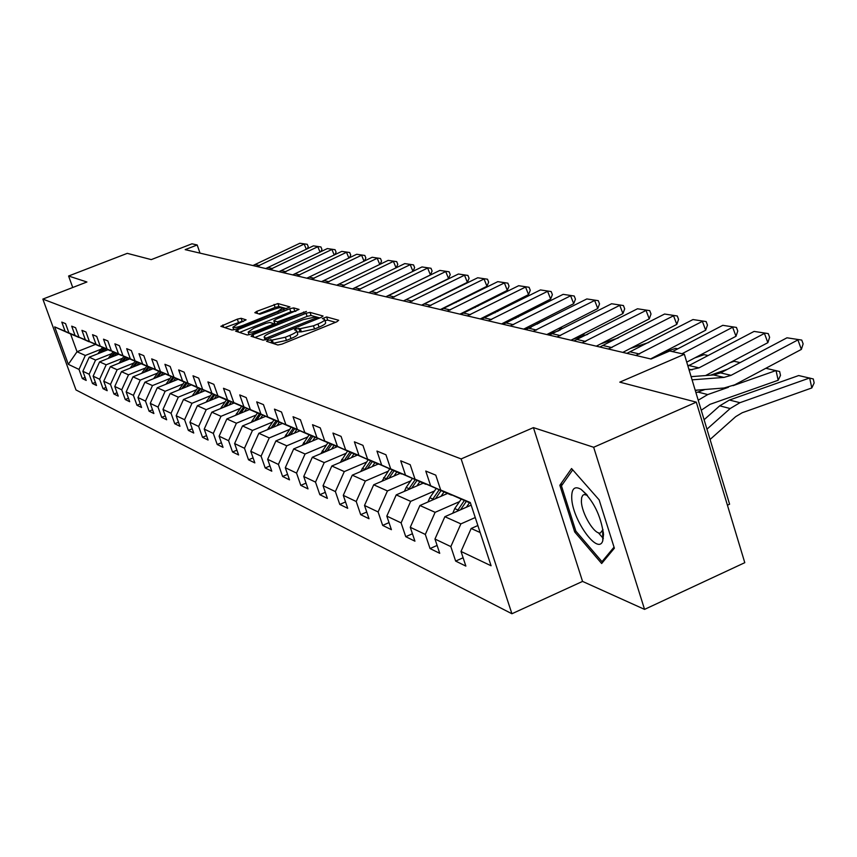 <?xml version="1.0" encoding="UTF-8"?>
<svg xmlns="http://www.w3.org/2000/svg" width="857" height="857" viewBox="0 0 857 857"><rect width="100%" height="100%" fill="white"/><g stroke="black" fill="none" stroke-linecap="round" stroke-linejoin="round"><path stroke-width="1.29" d="M267.962 340.208L266.57 341.3L277.861 344.996L282.017 344.096L336.801 321.814L338.676 320.272L326.624 316.951L322.339 318.579L324.514 319.35C324.964 320.389 322.778 321.932 317.968 323.967L313.458 325.799L300.314 328.67L295.965 328.852L294.508 329.87L296.597 330.652C297.036 331.713 294.808 333.277 289.912 335.355L285.37 337.208L272.258 340.047L267.962 340.208M241.128 318.29L237.325 319.147L220.838 326.313L232.086 330.02L235.964 329.163L289.945 306.902L277.904 303.549L256.811 311.327L254.818 312.687L259.864 314.208L272.344 309.88C277.914 307.813 281.482 307.106 283.046 307.77L277.711 311.402L243.538 325.146C237.946 327.224 234.4 327.92 232.879 327.235L238.375 323.517L246.098 319.854L241.128 318.29L242.167 321.289L224.727 327.61M593.665 447.268L533.429 427.622L582.556 581.41L644.56 609.381L593.665 447.268L696.302 402.158L619.793 382.147L684.357 354.273L669.735 350.995L651.063 359.029L185.176 249.644L197.185 244.973L191.968 243.806L151.26 259.617L127.286 253.351L68.592 276.018L72.738 287.502M533.429 427.622L461.141 458.923L42.85 299.093L86.921 281.996L68.592 276.018M253.008 334.691L251.037 336.223L263.11 340.165L267.159 339.286L321.054 317.444L323.078 316.019L310.041 312.387L306.035 313.276L253.008 334.691L253.854 337.144M247.287 334.991L235.579 331.134L237.646 329.709L289.741 308.756L293.651 307.888L299.05 309.409L275.847 319.329L273.812 320.732L277.379 321.836L306.452 311.434L251.251 334.123L247.287 334.991M603.446 532.904L602.696 531.961M696.302 402.158L744.787 562.674L644.56 609.381M461.141 458.923L511.918 613.751L76.005 389.967L42.85 299.093M85.1 377.412L82.315 378.537L86.193 380.433L82.861 371.263L89.139 374.252L92.502 383.518L96.52 385.479L93.134 376.159L99.637 379.255L103.044 388.671L107.189 390.696L103.761 381.226L110.489 384.429L113.949 394.006L118.245 396.105L114.774 386.464L121.737 389.785L125.251 399.523L129.696 401.708L126.172 391.895L133.392 395.345L136.959 405.254L141.576 407.503L137.988 397.53L145.486 401.097L149.097 411.189L153.885 413.535L150.254 403.368L158.02 407.075L161.694 417.348L166.665 419.78L162.98 409.432L171.046 413.278L174.774 423.744L179.938 426.272L176.188 415.731L184.587 419.726L188.369 430.396L193.736 433.021L189.933 422.276L198.663 426.443L202.509 437.306L208.09 440.037L204.223 429.089L213.307 433.417L217.217 444.494L223.034 447.343L219.103 436.181L228.573 440.691L232.536 451.993L238.61 454.96L234.614 443.572L244.481 448.275L248.519 459.802L254.84 462.898L250.78 451.275L261.085 456.181L265.188 467.954L271.787 471.189L267.663 459.32L278.418 464.44L282.596 476.471L289.495 479.845L285.295 467.718L296.543 473.085L300.786 485.362L308.006 488.897L303.742 476.503L315.515 482.116L319.832 494.682L327.395 498.378L323.046 485.705L335.387 491.586L339.779 504.43L347.706 508.308L343.282 495.346L356.223 501.516L360.69 514.661L369.013 518.731L364.514 505.469L378.108 511.94L382.661 525.395L391.403 529.68L386.818 516.096L401.108 522.899L405.747 536.686L414.938 541.185L410.267 527.269L425.318 534.436L430.043 548.566L439.727 553.311L434.97 539.042L450.836 546.595L455.645 561.089L465.865 566.091L461.023 551.447L491.082 565.77L470.311 502.534L440.68 490.011L435.763 475.142L425.758 471.05L430.643 485.769L451.393 495.11L415.013 479.159L410.182 464.676L400.712 460.798L405.5 475.142L425.79 484.28L390.685 468.875L385.939 454.756L376.951 451.071L381.654 465.062L401.515 474.007L367.589 459.116L362.94 445.34L354.391 441.837L359.008 455.495L378.451 464.248L345.628 449.839L341.065 436.384L332.945 433.064L337.476 446.39L356.512 454.96L324.739 441.012L320.25 427.868L312.516 424.708L316.972 437.723L335.623 446.122L304.835 432.603L300.421 419.759L293.051 416.738L297.422 429.464L315.697 437.691L285.842 424.569L281.514 412.013L274.465 409.132L278.761 421.58L296.693 429.646L267.705 416.909L263.453 404.622L256.714 401.869L260.946 414.049L278.525 421.955L250.362 409.582L246.184 397.562L239.746 394.927L243.902 406.85L261.149 414.606L233.779 402.565L229.665 390.803L223.495 388.275L227.587 399.951L244.513 407.557L217.882 395.859L213.843 384.322L207.93 381.911L211.947 393.342L228.573 400.819L219.092 396.802L197.378 405.715L206.194 409.667L225.037 401.912M82.315 378.537L79.005 369.421L68.324 364.332L54.666 326.881L65.132 331.305L61.79 322.103L65.561 323.646L68.924 332.902L75.084 335.505L71.688 326.153L75.587 327.749L78.994 337.155L85.368 339.854L81.929 330.341L85.968 331.991L89.428 341.568L96.027 344.353L92.535 334.68L96.712 336.394L100.215 346.132L107.061 349.013L103.515 339.179L107.843 340.947L111.41 350.856L118.491 353.855L114.892 343.839L119.391 345.671L123.001 355.762L130.36 358.869L126.707 348.67L131.367 350.577L135.031 360.84L142.669 364.064L138.963 353.684L143.794 355.666L147.533 366.121L155.449 369.474L151.689 358.89L156.713 360.947L160.505 371.606L168.743 375.087L164.919 364.3L170.147 366.442L173.992 377.305L182.562 380.926L178.685 369.935L184.126 372.163L188.037 383.24L196.96 387.01L193.007 375.795L198.674 378.119L202.648 389.421L211.947 393.342M217.882 395.859L227.587 399.951M233.779 402.565L243.902 406.85M250.362 409.582L260.946 414.049M267.705 416.909L278.761 421.58M285.842 424.569L297.422 429.464M304.835 432.603L316.972 437.723M324.739 441.012L337.476 446.39M345.628 449.839L359.008 455.495M367.589 459.116L381.654 465.062M390.685 468.875L405.5 475.142M415.013 479.159L430.643 485.769M111.656 353.641L95.566 360.058L89.214 357.208L107.928 349.763M89.053 341.664L68.924 332.902M89.214 357.208L82.861 371.263M95.566 360.058L89.139 374.252M75.084 335.505L88.924 341.718M122.519 358.269L106.161 364.803L99.594 361.868L118.609 354.273M99.562 346.11L78.994 337.155M99.594 361.868L93.134 376.159M106.161 364.803L99.637 379.255M85.368 339.854L99.433 346.164M133.756 363.057L117.13 369.731L110.339 366.678L129.643 358.944M110.435 350.717L89.428 341.568M110.339 366.678L103.761 381.226M117.13 369.731L110.489 384.429M96.027 344.353L110.307 350.759M145.401 368.017L128.496 374.82L121.448 371.67L141.073 363.786M121.705 355.473L100.215 346.132M121.448 371.67L114.774 386.464M128.496 374.82L121.737 389.785M107.061 349.013L121.565 355.526M157.474 373.149L140.269 380.101L132.974 376.834L152.91 368.799M133.381 360.411L111.41 350.856M132.974 376.834L126.172 391.895M140.269 380.101L133.392 395.345M118.491 353.855L133.242 360.465M169.986 378.483L152.471 385.575L144.908 382.19L165.187 373.984M145.486 365.532L123.001 355.762M144.908 382.19L137.988 397.53M152.471 385.575L145.486 401.097M130.36 358.869L145.347 365.596M182.97 384.011L165.144 391.263L157.292 387.739L177.902 379.372M158.052 370.845L135.031 360.84M157.292 387.739L150.254 403.368M165.144 391.263L158.02 407.075M142.669 364.064L157.902 370.91M196.457 389.753L178.299 397.155L170.147 393.502L191.111 384.964M171.111 376.362L147.533 366.121M170.147 393.502L162.98 409.432M178.299 397.155L171.046 413.278M155.449 369.474L170.95 376.427M210.468 395.709L191.979 403.293L183.494 399.491L204.834 390.771M184.673 382.104L160.505 371.606M183.494 399.491L176.188 415.731M191.979 403.293L184.587 419.726M168.743 375.087L184.512 382.168M198.781 388.06L173.992 377.305M197.378 405.715L189.933 422.276M206.194 409.667L198.663 426.443M182.562 380.926L198.61 388.135M240.206 408.371L220.988 416.309L211.818 412.185L233.94 403.069M213.457 394.274L188.037 383.24M211.818 412.185L204.223 429.089M220.988 416.309L213.307 433.417M196.96 387.01L213.286 394.349M255.997 415.088L236.403 423.219L226.848 418.934L249.408 409.592M226.848 418.934L219.103 436.181M236.403 423.219L228.573 440.691M202.648 389.421L219.092 396.802M272.462 422.094L252.472 430.428L242.51 425.95L265.509 416.395M242.51 425.95L234.614 443.572M252.472 430.428L244.481 448.275M289.645 429.4L269.248 437.938L258.846 433.278L282.317 423.476M258.846 433.278L250.78 451.275M269.248 437.938L261.085 456.181M307.577 437.027L286.752 445.801L275.89 440.927L299.843 430.867M275.89 440.927L267.663 459.32M286.752 445.801L278.418 464.44M326.335 445.008L305.06 454.006L293.705 448.907L318.161 438.591M294.347 433.181L296.693 429.646M293.705 448.907L285.295 467.718M305.06 454.006L296.543 473.085M345.96 453.353L324.225 462.598L312.334 457.263L337.315 446.668M312.334 457.263L303.742 476.503M324.225 462.598L315.515 482.116M366.517 462.094L344.289 471.596L331.83 466.004L357.369 455.121M331.83 466.004L323.046 485.705M344.289 471.596L335.387 491.586M388.071 471.254L365.339 481.034L352.27 475.174L378.098 464.098M352.27 475.174L343.282 495.346M365.339 481.034L356.223 501.516M410.707 480.873L387.439 490.943L373.706 484.783L400.101 473.407M373.706 484.783L364.514 505.469M387.439 490.943L378.108 511.94M434.488 490.975L410.664 501.366L396.234 494.885L423.197 483.177M396.234 494.885L386.818 516.096M410.664 501.366L401.108 522.899M459.534 501.613L435.12 512.325L419.919 505.512L447.493 493.461M419.919 505.512L410.267 527.269M435.12 512.325L425.318 534.436M475.239 517.542L460.884 523.884L444.869 516.696L471.157 505.127M444.869 516.696L434.97 539.042M460.884 523.884L450.836 546.595M480.156 532.529L471.168 528.49L477.863 525.534M470.536 503.209L440.68 490.011M471.168 528.49L461.023 551.447M727.422 505.191L729.596 504.205L684.357 354.273M582.556 581.41L511.918 613.751M200.013 253.126L197.185 244.973M95.406 344.46L77.034 351.745L85.314 355.462L101.147 349.163M78.887 337.379L70.574 333.951L77.034 351.745L68.324 364.332M54.666 326.881L70.574 333.951M85.314 355.462L79.005 369.421M65.132 331.305L78.78 337.422M463.112 557.757L455.645 561.089M437.102 545.438L430.043 548.566M412.442 533.74L405.747 536.686M389.014 522.62L382.661 525.395M366.742 512.036L360.69 514.661M345.532 501.945L339.779 504.43M325.317 492.325L319.832 494.682M306.024 483.134L300.786 485.362M287.588 474.339L282.596 476.471M269.966 465.94L265.188 467.954M253.094 457.884L248.519 459.802M236.918 450.161L232.536 451.993M221.417 442.748L217.217 444.494M206.537 435.635L202.509 437.306M192.236 428.789L188.369 430.396M178.502 422.212L174.774 423.744M165.272 415.881L161.694 417.348M152.546 409.775L149.097 411.189M140.28 403.904L136.959 405.254M128.454 398.226L125.251 399.523M117.045 392.752L113.949 394.006M106.022 387.471L103.044 388.671M95.384 382.361L92.502 383.518M571.565 468.543L559.835 485.287L574.704 531.972L601.657 563.51L614.373 548.201L599.15 499.888L571.565 468.543M598.325 532.722L603.349 538.517M576.054 531.361L574.704 531.972M562.792 483.969L559.835 485.287M271.101 342.779L273.351 343.239L286.463 340.4L285.37 337.208M296.715 330.995L297.679 333.834C298.118 334.905 295.89 336.48 291.005 338.558L286.463 340.4M324.632 319.715L325.585 322.532C326.035 323.571 323.85 325.114 319.05 327.16L314.54 328.992L301.396 331.852L297.058 332.013M335.569 322.318L327.685 320.122L324.964 320.689M315.687 316.779L311.091 315.494L307.085 316.383L254.893 337.487M319.843 317.936L317.647 317.326M266.184 338.087L317.668 317.336L315.954 316.833L303.014 319.693L270.93 332.666C266.066 334.723 263.827 336.276 264.235 337.337L266.184 338.087L266.656 339.479M239.51 332.452L290.78 311.798L289.741 308.756M295.869 311.262L290.78 311.798M274.893 323.56L275.922 324.16M253.704 328.252L248.155 332.066C249.73 332.773 253.372 332.066 259.071 329.945L271.369 324.985L273.276 323.485L269.859 322.457L265.927 323.325L253.704 328.252M243.152 321.6L242.167 321.289M282.435 307.513L278.921 306.538L275.108 307.395L258.868 313.908M286.784 308.724L282.853 307.631M710.067 439.48L735.692 416.652L742.194 412.753L811.825 387.942L809.651 377.969L739.934 402.694L730.164 408.543L706.961 429.175M811.825 387.942L814.15 382.929L813.282 378.955L798.681 375.548L729.436 400.048L719.73 405.832L704.1 419.716M691.106 376.652L713.581 374.959L720.598 372.902L786.994 337.797L801.745 340.079L803.127 343.871L801.37 349.399L734.631 384.868L724.026 388.007L695.209 390.246M801.37 349.399L797.91 339.918L731.064 375.334L723.983 377.412L692.07 379.833M786.994 337.797L801.745 340.079M571.715 497.713C572.015 519.342 598.068 555.893 602.76 540.821L603.542 534.404C600.789 515.314 593.312 500.306 581.089 489.368C574.704 485.715 571.576 488.501 571.715 497.713M587.388 495.325L584.185 494.521L582.739 495.335L581.635 497.681L581.389 501.302C581.549 513.279 594.394 534.789 600.382 532.99L603.017 529.562M603.435 532.733L602.771 531.908M614.041 547.141L601.989 561.678L575.861 531.136L561.453 485.876L572.722 469.85M603.896 560.81L601.989 561.678M701.24 410.246L709.971 404.354L778.177 380.262L776.024 370.545L733.003 385.671M728.45 387.268L707.743 394.563L698.219 400.208M466.401 507.226L469.475 502.759M452.775 513.225L454.724 508.587L461.162 499.235M705.054 389.474L695.959 392.742M460.52 509.808L466.294 501.42M464.301 500.574L457.006 511.361M765.837 368.285L779.634 371.51L780.491 375.387L778.177 380.262M695.37 390.771L697.362 390.074M727.507 369.249L710.474 375.195M441.023 496.289L444.001 491.982M427.964 501.998L429.818 497.735L436.106 488.64M740.084 362.597L734.138 361.279L729.65 362.843M435.442 498.731L440.98 490.707M439.084 489.904L432.067 500.199M687.925 366.11L754.085 331.413L768.258 333.598L769.618 337.294L767.861 342.671L705.557 375.57M767.861 342.671L764.444 333.416L699.001 367.867L689.135 370.106M754.085 331.413L768.258 333.598M672.466 351.606L722.783 325.328L736.431 327.428L737.77 331.038L736.002 336.276L686.725 362.136M736.002 336.276L732.649 327.245L682.001 353.748M722.783 325.328L736.431 327.428M690.785 364.664L687.796 365.693M416.909 485.908L419.801 481.741M404.408 491.34L406.154 487.429L412.303 478.57M708.15 355.537L704.175 354.659L694.77 357.915M411.606 488.211L416.93 480.531M415.131 479.77L408.371 489.615M393.984 476.042L396.791 472.003M381.986 481.216L389.646 468.983M677.791 348.831L675.616 348.349L661.754 353.105M388.949 478.217L394.059 470.847M392.345 470.129L385.843 479.556M372.152 466.647L374.873 462.726M360.636 471.586L368.071 459.855M648.888 342.446L630.463 348.424M367.353 468.704L372.281 461.634M370.653 460.937L364.375 469.979M626.906 353.363L692.981 319.554L706.136 321.568L707.453 325.082L705.686 330.191L650.602 358.922M705.686 330.191L702.376 321.375L635.873 355.462M692.981 319.554L706.136 321.568M599.804 346.999L664.582 314.037L677.266 315.976L678.573 319.415L676.805 324.385L622.803 352.398M676.805 324.385L673.538 315.772L608.352 349.003M664.582 314.037L677.266 315.976M573.965 340.925L637.479 308.777L649.724 310.641L651.009 314.005L649.242 318.858L596.301 346.174M649.242 318.858L646.039 310.438L582.117 342.843M637.479 308.777L649.724 310.641M549.283 335.13L611.598 303.753L623.425 305.542L624.689 308.831L622.932 313.576L570.998 340.229M622.932 313.576L619.761 305.338L557.071 336.962M611.598 303.753L623.425 305.542M525.695 329.591L586.841 298.943L598.282 300.678L599.525 303.892L597.768 308.52L546.809 334.551M597.768 308.52L594.651 300.464L533.14 331.348M586.841 298.943L598.282 300.678M503.123 324.3L563.145 294.347L574.222 296.019L575.443 299.168L573.697 303.689L523.681 329.12M573.697 303.689L570.623 295.794L510.247 325.971M563.145 294.347L574.222 296.019M481.505 319.222L540.446 289.934L551.169 291.551L552.379 294.637L550.644 299.061L501.527 323.925M550.644 299.061L547.612 291.326L488.329 320.818M540.446 289.934L551.169 291.551M460.787 314.358L518.667 285.713L529.08 287.277L530.269 290.298L528.533 294.615L480.295 318.933M528.533 294.615L525.555 287.052L467.333 315.89M518.667 285.713L529.08 287.277M440.905 309.688L497.778 281.653L507.869 283.164L509.047 286.131L507.323 290.362L459.93 314.155M507.323 290.362L504.387 282.939L447.183 311.166M497.778 281.653L507.869 283.164M421.805 305.199L477.713 277.764L487.504 279.221L488.661 282.135L486.958 286.27L440.38 309.559M486.958 286.27L484.055 278.996L427.847 306.624M477.713 277.764L487.504 279.221M403.465 300.893L458.42 274.015L467.933 275.429L469.079 278.289L467.376 282.339L421.59 305.156M467.376 282.339L464.515 275.204L409.26 302.264M458.42 274.015L467.933 275.429M385.821 296.758L439.855 270.416L449.111 271.787L450.236 274.583L448.543 278.557L403.647 300.85M448.543 278.557L445.726 271.551L391.403 298.065M439.855 270.416L449.111 271.787M368.831 292.762L421.987 266.945L430.996 268.273L432.099 271.026L430.418 274.926L386.925 296.436M430.418 274.926L427.643 268.037L374.209 294.026M421.987 266.945L430.996 268.273M352.473 288.927L404.772 263.602L413.535 264.899L414.627 267.598L412.978 271.39L410.224 264.663L357.648 290.137M404.772 263.602L413.535 264.899M336.705 285.22L388.178 260.378L396.705 261.631L397.787 264.288L396.234 267.802M396.073 267.877L393.427 261.396L341.697 286.399M388.178 260.378L396.705 261.631M321.504 281.653L372.163 257.271L380.476 258.493L381.547 261.096L380.101 264.342M379.78 264.492L377.23 258.257L326.313 282.789M372.163 257.271L380.476 258.493M306.827 278.204L356.705 254.272L364.814 255.461L365.864 258.021L364.514 261.01M364.064 261.224L361.6 255.225L311.466 279.296M356.705 254.272L364.814 255.461M292.655 274.883L341.772 251.38L349.688 252.526L350.727 255.043L349.463 257.796M348.895 258.075L346.507 252.29L297.143 275.933M341.772 251.38L349.688 252.526M351.338 457.692L353.995 453.889M340.283 462.405L347.503 451.146M618.336 337.915L600.768 343.871M346.764 459.641L351.509 452.839M349.956 452.185L343.914 460.862M602.985 342.725L607.27 341.268L607.11 340.593M331.477 449.143L334.059 445.458M320.85 453.653L327.856 442.833M587.795 334.305L572.551 339.436M327.117 450.996L331.691 444.451M330.202 443.83L324.375 452.153M607.838 340.218L607.27 341.268M573.354 339.018L583.071 335.751L582.706 334.219M312.494 440.98L315.012 437.391M302.275 445.297L309.088 434.885M558.807 330.738L547.152 334.637M308.327 442.737L312.751 436.438M311.327 435.838L305.713 443.84M584.388 333.362L583.071 335.751M559.825 330.213L559.332 328.156M284.513 437.306L291.123 427.289M531.254 327.224L524.773 329.377M290.362 434.853L294.637 428.768M293.276 428.2L287.856 435.902L285.724 434.97M561.903 326.838L560.103 330.074M537.35 324.117L536.932 322.382M276.972 425.704L279.446 422.19M267.502 429.657L273.929 420.005M273.158 427.3L277.293 421.43M275.986 420.883L270.758 428.296M539.739 320.957L538.796 323.389M515.785 318.333L515.443 316.876M260.314 418.548L262.724 415.142M251.197 422.34L257.443 413.031M256.671 420.069L260.667 414.402M259.414 413.867L254.368 421.023M518.217 315.472L518.324 317.047M495.089 312.805L494.8 311.627M244.352 411.681L246.687 408.371M235.557 415.324L241.631 406.347M240.849 413.138L244.813 407.525M243.527 407.139L238.642 414.049M497.553 310.234L497.842 311.423M475.207 307.545L474.971 306.602M229.023 405.093L231.304 401.879M220.538 408.596L226.452 399.919M225.659 406.486L229.494 401.076M228.273 400.69L223.548 407.354M477.692 305.242L477.927 306.174M456.074 302.521L455.903 301.803M214.304 398.773L216.51 395.645M206.119 402.126L211.861 393.749M211.068 400.09L214.775 394.863M213.693 394.37L209.044 400.926M458.527 300.486L458.774 301.171M200.142 392.688L202.306 389.646M192.247 395.913L197.838 387.803M197.035 393.952L200.634 388.896M199.585 388.425L195.085 394.756M440.23 296.436L439.47 296.243M186.526 386.839L188.626 383.882M178.888 389.946L184.341 382.093M183.537 388.05L187.019 383.154M186.012 382.704L181.663 388.81M173.403 381.204L175.46 378.323M166.033 384.193L171.4 376.502M170.532 382.361L173.907 377.626M172.943 377.187L168.722 383.1M160.773 375.773L162.776 372.966M153.649 378.655L158.866 371.21M157.999 376.887L161.277 372.292M160.345 371.874L156.263 377.594M148.582 370.535L150.543 367.792M141.694 373.32L146.772 366.11M145.915 371.617L149.107 367.16M148.197 366.753L144.233 372.292M136.831 365.489L138.748 362.8M130.168 368.167L135.095 361.183M134.26 366.517L137.356 362.2M136.477 361.804L132.631 367.171M125.486 360.615L127.372 357.98M119.027 363.197L123.826 356.437M123.001 361.611L126.011 357.412M125.165 357.026L121.437 362.232M278.953 271.669L327.342 248.573L335.066 249.698L336.083 252.172L334.926 254.7M334.23 255.043L331.916 249.462L283.292 272.687M327.342 248.573L335.066 249.698M114.517 355.901L116.37 353.33M108.271 358.397L112.942 351.841M112.117 356.866L115.052 352.773M114.227 352.42L110.607 357.465M265.713 268.552L313.394 245.863L320.925 246.955L321.943 249.398L320.861 251.712M320.047 252.108L317.808 246.72L269.912 269.537M313.394 245.863L320.925 246.955M103.922 351.359L105.732 348.831M97.869 353.759L102.422 347.396M101.597 352.281L104.468 348.296M103.665 347.953L100.14 352.859M252.901 265.552L299.886 243.249L307.245 244.309L308.252 246.709L307.256 248.83M306.335 249.269L304.171 244.074L256.961 266.506M299.886 243.249L307.245 244.309M273.351 343.239L272.258 340.047M291.005 338.558L289.912 335.355M299.896 331.402L298.825 328.22M301.396 331.852L300.314 328.67M314.54 328.992L313.458 325.799M319.05 327.16L317.968 323.967M327.685 320.122L326.624 316.951M271.905 342.768L270.812 339.586M307.085 316.383L306.035 313.276M311.091 315.494L310.041 312.387M269.334 338.408L269.012 337.465M316.554 319.265L316.244 318.333M318.022 318.675L317.636 317.529M265.456 339.865L264.674 337.604M238.482 332.109L237.646 329.709M294.69 310.93L293.651 307.888M275.001 323.892L273.951 320.807M277.904 323.357L277.379 321.836M281.653 321.846L281.342 320.957M303.86 312.88L303.56 311.991M259.382 330.834L259.071 329.945M271.669 325.874L271.369 324.985M243.827 326.003L243.538 325.146M278 312.259L277.711 311.402M257.571 313.533L256.811 311.327M275.108 307.395L274.079 304.406M278.921 306.538L277.904 303.549M223.709 327.278L222.895 324.932M238.364 322.136L237.325 319.147M739.934 402.694L729.436 400.048M730.164 408.543L719.73 405.832M713.581 374.959L723.983 377.412M720.598 372.902L731.064 375.334M454.724 508.587L457.842 509.947M707.743 394.563L697.769 392.035M429.818 497.735L432.785 499.031M688.835 369.131L692.081 369.892M689.071 365.564L699.001 367.867M406.154 487.429L408.971 488.661M383.647 477.628L386.325 478.795M362.2 468.286L364.761 469.4M630.591 351.948L639.579 354.037M603.424 345.617L611.984 347.61M577.5 339.586L585.674 341.493M552.754 333.823L560.564 335.644M529.101 328.317L536.568 330.052M506.466 323.046L513.611 324.717M484.794 318.001L491.639 319.597M464.012 313.169L470.579 314.69M444.076 308.52L450.375 309.988M424.922 304.064L430.975 305.478M406.529 299.779L412.346 301.139M388.832 295.665L394.424 296.961M371.799 291.691L377.187 292.955M355.387 287.877L360.583 289.088M339.576 284.192L344.578 285.36M324.321 280.646L329.152 281.771M309.602 277.218L314.262 278.3M295.386 273.908L299.886 274.958M341.75 459.373L344.193 460.434M322.232 450.868L324.557 451.885M303.571 442.748L305.799 443.712M268.637 427.525L270.576 428.371M252.258 420.391L254.026 421.162M236.543 413.545L238.15 414.252M221.449 406.979L222.916 407.611M206.955 400.658L208.283 401.237M193.018 394.595L194.218 395.109M179.606 388.746L180.677 389.217M166.686 383.122L167.64 383.54M154.228 377.691L155.085 378.066M142.23 372.463L142.98 372.795M130.639 367.417L131.303 367.707M119.455 362.543L120.034 362.8M281.653 270.705L286.002 271.723M268.37 267.62L272.58 268.595M255.525 264.631L259.596 265.574M318.108 318.643L317.69 317.411M265.124 339.95L264.235 337.337M274.861 323.807L273.812 320.732M249.108 334.819L248.155 332.066M273.897 324.974L273.458 323.667M233.79 329.859L232.879 327.235M283.785 309.934L283.131 308.017M602.685 530.783L602.76 540.821M586.82 494.66L581.089 489.368"/></g></svg>
